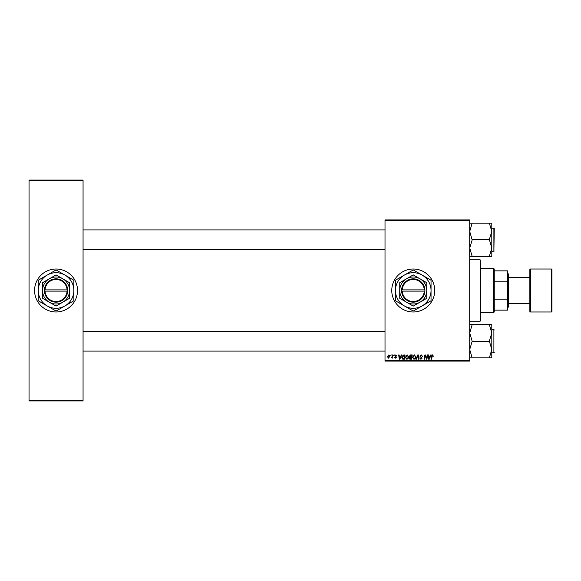 <?xml version="1.0" encoding="UTF-8"?>
<svg xmlns="http://www.w3.org/2000/svg" width="581" height="581" viewBox="0 0 581 581"><rect width="100%" height="100%" fill="white"/><g stroke="black" fill="none" stroke-linecap="round" stroke-linejoin="round"><path stroke-width="0.87" d="M413.244 269.018A21.482 21.482 0 0 0 391.768 290.5A21.482 21.482 0 0 0 413.244 311.982A21.482 21.482 0 0 0 434.726 290.5A21.482 21.482 0 0 0 413.244 269.018M56.052 269.018A21.482 21.482 0 0 0 34.577 290.5A21.482 21.482 0 0 0 56.052 311.982A21.482 21.482 0 0 0 77.534 290.5A21.482 21.482 0 0 0 56.052 269.018M385.014 219.923L469.709 219.923L469.709 220.533L385.014 220.533L385.014 219.923M400.803 356.117L401.326 354.94L401.812 354.94L399.815 359.24L399.27 359.24L398.682 354.94L399.132 354.94L399.278 356.117L400.803 356.117M409.285 356.276L410.52 354.94L412.241 354.94L411.515 359.24L409.823 359.167L409.227 358.194L409.823 357.148L409.285 356.276M432.562 354.889L433.404 356.226L432.533 355.39L431.436 359.24L430.979 359.24L431.516 356.088L432.562 354.889M426.73 357.562L427.188 354.94L427.638 354.94L426.904 359.24L426.439 359.24L425.205 355.594L424.609 359.24L424.159 359.24L424.885 354.94L425.357 354.94L426.592 358.579L426.73 357.562M419.889 356.146L421.232 354.889L422.561 356.342L421.203 355.39L420.332 356.109L422.118 358.15L420.913 359.29L419.664 357.954L420.927 358.789L421.668 358.179L419.889 356.146M415.873 359.24L417.746 354.94L418.32 354.94L418.974 359.24L418.523 359.24L417.964 355.557L416.352 359.24L415.873 359.24M412.466 357.38L414.34 354.889L415.814 356.741L415.226 358.644L413.948 359.29L412.466 357.38M385.014 360.467L469.709 360.467L469.709 361.077L385.014 361.077L385.014 220.533M469.709 360.467L469.709 220.533M387.469 356.814L388.863 354.889L389.924 356.131L388.515 358.121L387.469 356.814M430.201 356.117L430.732 354.94L431.218 354.94L429.221 359.24L428.676 359.24L428.088 354.94L428.531 354.94L428.676 356.117L430.201 356.117M405.32 357.38L407.194 354.889L408.668 356.741L408.08 358.644L406.809 359.29L405.32 357.38M403.141 355.042L405.102 354.94L404.376 359.24L402.756 359.181L401.812 357.482L403.141 355.042M395.835 354.889L396.896 356L395.814 355.274L395.225 355.754L396.511 357.235L395.574 358.121L394.557 357.177L395.596 357.729L396.06 357.3L394.782 355.79L395.835 354.889M393.78 355.557L394.332 354.94L393.78 355.557M390.766 355.557L391.318 354.94L390.766 355.557M392.364 356.189L392.596 354.94L393.046 354.94L392.516 358.063L392.066 358.063L392.182 357.424L391.151 358.012L392.364 356.189M29.05 180.03L83.061 180.03L83.061 180.64L29.05 180.64L29.05 180.03M83.061 400.36L83.061 400.97L29.05 400.97L29.05 400.36L83.061 400.36L83.061 180.64M29.05 400.36L29.05 180.64M388.529 357.729L389.481 356.182L388.856 355.274L387.919 356.821L388.529 357.729M414.87 358.317L415.364 356.719L414.304 355.39L412.909 357.431L413.962 358.789L414.87 358.317M429.366 357.889L429.962 356.618L428.742 356.618L429.01 358.767L429.366 357.889M411.152 358.738L411.377 357.395L409.925 357.576L409.678 358.172L411.152 358.738M411.457 356.894L411.704 355.441L410.426 355.47L409.728 356.291L411.457 356.894M407.731 358.317L408.225 356.719L407.165 355.39L405.77 357.431L406.823 358.789L407.731 358.317M399.96 357.889L400.556 356.618L399.336 356.618L399.605 358.767L399.96 357.889M404.006 358.738L404.565 355.441L403.991 355.441L402.255 357.504L402.793 358.666L404.006 358.738M480.146 259.816L480.756 260.426L480.756 320.574L480.146 321.184L480.146 259.816L469.709 259.816M480.146 321.184L469.709 321.184M385.014 249.561L83.061 249.561M385.014 229.923L83.061 229.923M491.802 349.559L491.802 332.957L489.347 341.054L491.802 349.559L489.347 357.86L491.802 357.86L491.802 349.559M494.257 329.964L493.894 329.594L493.894 352.914L493.894 329.594L491.802 329.594M469.709 357.86L472.164 357.86L469.709 349.559L472.164 341.258L489.347 341.258M472.164 357.86L489.347 357.86M472.164 341.258L469.709 332.957L472.164 324.648L489.347 324.648L491.802 332.957L491.802 324.648L489.347 324.648M472.164 324.648L469.709 324.648M83.061 331.439L385.014 331.439M83.061 351.077L385.014 351.077M469.709 256.352L472.164 256.352L469.709 248.043L472.164 239.946L469.709 231.441L472.164 223.14L489.347 223.14L491.802 231.441L489.347 239.546L491.802 248.043L489.347 256.352L491.802 256.352L491.802 223.14L489.347 223.14M494.257 228.449L493.894 251.406L493.894 228.086L494.257 228.449L491.802 228.086L491.802 223.14M472.164 256.352L489.347 256.352M472.164 239.742L489.347 239.742M472.164 223.14L469.709 223.14M493.647 268.407L494.257 269.018L494.257 311.982L493.647 312.593L493.647 268.407L480.756 268.407M494.257 270.862L507.758 270.862L507.758 310.138L507.148 310.138L507.148 299.2L507.758 297.552M494.257 299.2L507.148 299.2M507.758 283.448L507.148 281.8L507.148 270.862M494.257 281.8L507.148 281.8M494.257 310.138L507.148 310.138M551.333 311.982A0.617 0.617 0 0 0 551.95 311.365L551.95 269.635A0.617 0.617 0 0 0 551.333 269.018L530.468 269.018L530.468 311.982L551.333 311.982L551.333 269.018M508.375 303.391L529.857 303.391L529.857 311.365L529.857 269.635A0.617 0.617 0 0 1 530.468 269.018M529.857 311.365A0.617 0.617 0 0 0 530.468 311.982M507.758 273.317L508.375 273.927L508.375 307.073L507.758 307.683M529.857 303.391L529.857 277.609L508.375 277.609M529.857 269.635L529.857 277.609M402.219 291.117L424.907 291.117L424.907 289.883A11.664 11.664 0 0 0 413.244 278.836A11.664 11.664 0 0 0 401.602 289.883L401.587 291.117L402.219 291.117A11.046 11.046 0 0 0 413.244 301.546A11.046 11.046 0 0 0 424.275 291.117M401.602 291.117A11.664 11.664 0 0 0 413.244 302.164A11.664 11.664 0 0 0 424.893 291.117M426.752 282.707L413.244 274.907L399.743 282.707L399.743 298.293L413.244 306.093L426.752 298.293L426.752 282.707M422.147 305.911A17.8 17.8 0 0 0 422.147 275.089A17.8 17.8 0 0 0 395.45 290.5A17.8 17.8 0 0 0 422.147 305.911L430.848 300.893A20.437 20.437 0 0 0 431.044 300.544L431.044 280.456A20.437 20.437 0 0 0 430.848 280.107L413.447 270.063A20.437 20.437 0 0 0 413.047 270.063L395.646 280.107A20.437 20.437 0 0 0 395.45 280.456L395.45 300.544A20.437 20.437 0 0 0 395.646 300.893L413.047 310.937A20.437 20.437 0 0 0 413.447 310.937L422.147 305.911M419.998 302.193A13.501 13.501 0 0 0 419.998 278.807A13.501 13.501 0 0 0 399.743 290.5A13.501 13.501 0 0 0 419.998 302.193M424.907 289.883L401.602 289.883M424.275 289.883A11.046 11.046 0 0 0 413.244 279.454A11.046 11.046 0 0 0 402.219 289.883M45.027 291.117L67.716 291.117L67.701 289.883A11.664 11.664 0 0 0 56.052 278.836A11.664 11.664 0 0 0 44.41 289.883L44.396 291.117L45.027 291.117A11.046 11.046 0 0 0 56.052 301.546A11.046 11.046 0 0 0 67.084 291.117M44.396 291.117L44.41 291.117A11.664 11.664 0 0 0 56.052 302.164A11.664 11.664 0 0 0 67.701 291.117M69.553 282.707L56.052 274.907L42.551 282.707L42.551 298.293L56.052 306.093L69.553 298.293L69.553 282.707M64.956 305.911A17.8 17.8 0 0 0 64.956 275.089A17.8 17.8 0 0 0 38.259 290.5A17.8 17.8 0 0 0 64.956 305.911L73.656 300.893A20.437 20.437 0 0 0 73.852 300.544L73.852 280.456A20.437 20.437 0 0 0 73.656 280.107L56.255 270.063A20.437 20.437 0 0 0 55.856 270.063L38.455 280.107A20.437 20.437 0 0 0 38.259 280.456L38.259 300.544A20.437 20.437 0 0 0 38.455 300.893L55.856 310.937A20.437 20.437 0 0 0 56.255 310.937L64.956 305.911M62.806 302.193A13.501 13.501 0 0 0 62.806 278.807A13.501 13.501 0 0 0 42.551 290.5A13.501 13.501 0 0 0 62.806 302.193M44.41 289.883L67.084 289.883A11.046 11.046 0 0 0 56.052 279.454A11.046 11.046 0 0 0 45.027 289.883M67.701 289.883L67.084 289.883M494.257 352.551L491.802 352.914M494.257 251.036L491.802 251.406M493.647 312.593L480.756 312.593"/></g></svg>
